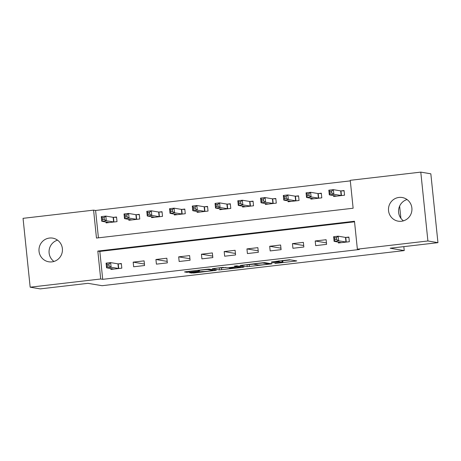 <?xml version="1.0" encoding="UTF-8"?>
<svg xmlns="http://www.w3.org/2000/svg" width="461" height="461" viewBox="0 0 461 461"><rect width="100%" height="100%" fill="white"/><g stroke="black" fill="none" stroke-linecap="round" stroke-linejoin="round"><path stroke-width="0.69" d="M274.889 263.513L296.792 260.932L289.692 259.739L271.535 261.894A5.889 0.352 174.1 0 1 278.513 261.439L279.107 261.543A5.889 0.352 174.1 0 1 279.245 261.6A5.889 0.352 174.1 0 1 274.652 262.418L271.218 262.897L275.205 262.511A5.889 0.352 174.1 0 1 282.184 262.061L282.777 262.159A5.889 0.352 174.1 0 1 282.916 262.217A5.889 0.352 174.1 0 1 278.323 263.035L274.889 263.513M49.494 238.049A11.992 11.709 99.6 0 1 62.437 250.26A11.992 11.709 99.6 0 1 48.733 261.79A11.992 11.709 99.6 0 1 49.494 238.049M398.995 197.435A11.992 11.709 99.6 0 1 411.932 209.646A11.992 11.709 99.6 0 1 398.235 221.176A11.992 11.709 99.6 0 1 398.995 197.435M191.044 272.543L189.65 272.82L193.822 273.01L216.342 270.307L209.196 269.091L207.018 269.236L185.933 271.685L184.498 271.938L186.947 272.365L198.149 271.172L199.584 270.918L198.351 270.699A4.921 0.294 174.1 0 1 198.236 270.647A4.921 0.294 174.1 0 1 202.586 269.91A4.921 0.294 174.1 0 1 207.911 269.587L212.584 270.377A4.921 0.294 174.1 0 1 212.7 270.423A4.921 0.294 174.1 0 1 208.349 271.166A4.921 0.294 174.1 0 1 203.024 271.483L191.044 272.543M420.789 172.12L430.833 173.809L437.95 242.665L390.167 248.214L404.234 250.582L102.065 285.699L87.993 283.331L40.211 288.88L30.167 287.191L23.05 218.335L93.589 210.141L96.47 238.055L353.132 208.228L350.251 180.314L420.789 172.12L427.9 240.97L357.367 249.165L354.48 221.251L97.818 251.078L100.7 278.991L30.167 287.191M437.95 242.665L427.9 240.97M354.538 221.816L99.83 251.418L102.711 279.331L359.373 249.505L357.367 249.165M102.711 279.331L100.7 278.991M247.211 266.694L271.909 263.848L264.764 262.632L262.586 262.776L240.066 265.484L247.211 266.694L247.015 264.833L253.982 264.141M242.693 267.334L219.424 269.927L212.279 268.711L222.738 267.403L227.803 267.749L235.969 266.913L237.363 266.637L234.332 266.124L236.862 265.841L244.082 267.057L242.693 267.334L242.636 266.815M338.345 242.071L338.437 242.993L349.357 241.725L348.879 237.069L345.917 237.415M326.123 239.714L315.203 240.982L315.681 245.638L326.607 244.365L326.123 239.714M303.373 242.359L292.447 243.627L292.931 248.283L303.851 247.01L303.373 242.359M280.616 245.004L269.697 246.272L270.175 250.922L281.101 249.655L280.616 245.004M257.866 247.649L246.94 248.917L247.424 253.567L258.344 252.3L257.866 247.649M235.11 250.294L224.19 251.562L224.668 256.212L235.588 254.945L235.11 250.294M212.354 252.933L201.434 254.207L201.912 258.857L212.838 257.59L212.354 252.933M189.604 255.578L178.678 256.852L179.162 261.502L190.082 260.235L189.604 255.578M166.847 258.223L155.927 259.491L156.406 264.147L167.331 262.874L166.847 258.223M144.097 260.868L133.171 262.136L133.655 266.792L144.575 265.519L144.097 260.868M110.807 268.509L110.899 269.431L121.819 268.164L121.341 263.513L118.379 263.859M350.308 180.879L95.594 210.481L98.424 237.824M333.534 195.55L333.631 196.472L344.551 195.205L344.073 190.549L341.111 190.894M310.783 198.195L310.875 199.117L321.801 197.844L321.317 193.194L318.355 193.539M288.027 200.835L288.125 201.762L299.045 200.489L298.567 195.839L295.605 196.184M265.271 203.48L265.369 204.402L276.289 203.134L275.811 198.484L272.849 198.829M242.521 206.125L242.613 207.047L253.538 205.779L253.054 201.129L250.093 201.469M219.764 208.77L219.862 209.692L230.782 208.424L230.304 203.774L227.342 204.114M197.014 211.415L197.106 212.337L208.032 211.069L207.548 206.413L204.586 206.759M174.258 214.06L174.356 214.982L185.276 213.714L184.798 209.058L181.836 209.403M151.502 216.705L151.6 217.627L162.52 216.353L162.042 211.703L159.08 212.048M128.752 219.344L128.844 220.272L139.769 218.998L139.285 214.348L136.323 214.693M105.995 221.989L106.093 222.911L117.013 221.643L116.535 216.993L113.573 217.338M404.234 250.582L403.824 246.629M400.897 218.301L399.635 206.102M95.594 210.481L93.589 210.141M99.83 251.418L97.818 251.078M315.203 240.982L326.451 242.878M292.447 243.627L303.701 245.523M269.697 246.272L280.945 248.168M246.94 248.917L258.189 250.813M224.19 251.562L235.438 253.458M201.434 254.207L212.682 256.103M178.678 256.852L189.932 258.742M155.927 259.491L167.176 261.387M133.171 262.136L144.42 264.032M403.456 220.842A11.992 11.709 99.6 0 1 407.046 199.544M53.954 261.456A11.992 11.709 99.6 0 1 57.544 240.158M282.766 260.793L290.574 259.889M246.139 264.689L247.015 264.833M267.956 264.239L268.93 264.049L262.701 263L258.581 263.398A5.889 0.352 174.1 0 0 253.988 264.216A5.889 0.352 174.1 0 0 254.126 264.274L258.385 264.994A5.889 0.352 174.1 0 0 265.369 264.539L267.956 264.239M225.804 267.415L221.413 267.922L221.608 269.783M218.353 267.916L221.413 267.922M230.788 268.256A4.921 0.294 174.1 0 0 236.113 267.933A4.921 0.294 174.1 0 0 240.463 267.19A4.921 0.294 174.1 0 0 240.348 267.144L236.522 267.005L229.1 267.956L230.788 268.256M335.631 196.236L335.596 195.896M330.001 193.194L331.816 192.98L331.626 191.119L329.805 191.332L330.001 193.194L329.298 194.836L328.82 190.186L333.372 189.655L333.85 194.306L329.298 194.836L336.593 196.127M344.102 190.848L340.685 190.889L333.372 189.655L331.626 191.119M341.589 195.545L333.85 194.306L331.816 192.98M328.82 190.186L329.805 191.332M340.408 242.417L340.443 242.757M336.628 239.501L336.432 237.64L334.611 237.853L334.807 239.714L336.628 239.501L338.656 240.826L334.11 241.357L333.626 236.706L338.178 236.176L338.656 240.826L346.401 242.065M341.399 242.647L334.11 241.357L334.807 239.714M336.432 237.64L338.178 236.176L345.491 237.409L348.908 237.369M334.611 237.853L333.626 236.706M312.881 198.881L312.846 198.541M307.245 195.839L309.066 195.625L308.87 193.764L307.055 193.977L307.245 195.839L306.548 197.481L306.064 192.825L310.616 192.3L311.094 196.951L306.548 197.481L313.837 198.772M321.346 193.493L317.929 193.534L310.616 192.3L308.87 193.764M318.839 198.19L311.094 196.951L309.066 195.625M306.064 192.825L307.055 193.977M290.125 201.526L290.09 201.186M284.489 198.484L286.31 198.27L286.12 196.409L284.299 196.622L284.489 198.484L283.792 200.126L283.313 195.47L287.86 194.94L288.344 199.596L283.792 200.126L291.081 201.417M298.595 196.138L295.178 196.173L287.86 194.94L286.12 196.409M296.083 200.835L288.344 199.596L286.31 198.27M283.313 195.47L284.299 196.622M267.374 204.171L267.334 203.831M261.739 201.123L263.559 200.915L263.364 199.054L261.543 199.267L261.739 201.123L261.041 202.765L260.557 198.115L265.11 197.585L265.588 202.241L261.041 202.765L268.331 204.062M275.839 198.783L272.422 198.818L265.11 197.585L263.364 199.054M273.327 203.48L265.588 202.241L263.559 200.915M260.557 198.115L261.543 199.267M244.618 206.816L244.584 206.47M238.982 203.768L240.803 203.56L240.613 201.699L238.792 201.906L238.982 203.768L238.285 205.41L237.801 200.76L242.353 200.23L242.838 204.886L238.285 205.41L245.575 206.707M253.089 201.422L249.672 201.463L242.353 200.23L240.613 201.699M250.577 206.125L242.838 204.886L240.803 203.56M237.801 200.76L238.792 201.906M221.862 209.461L221.827 209.115M216.232 206.413L218.047 206.2L217.857 204.344L216.036 204.551L216.232 206.413L215.529 208.055L215.051 203.405L219.603 202.875L220.081 207.525L215.529 208.055L222.824 209.346M230.333 204.067L226.916 204.108L219.603 202.875L217.857 204.344M227.82 208.77L220.081 207.525L218.047 206.2M215.051 203.405L216.036 204.551M199.112 212.106L199.077 211.76M193.476 209.058L195.297 208.845L195.101 206.983L193.286 207.196L193.476 209.058L192.779 210.7L192.295 206.05L196.847 205.52L197.325 210.17L192.779 210.7L200.068 211.991M207.577 206.712L204.16 206.753L196.847 205.52L195.101 206.983M205.07 211.409L197.325 210.17L195.297 208.845M192.295 206.05L193.286 207.196M176.356 214.745L176.321 214.405M170.72 211.703L172.541 211.49L172.351 209.628L170.53 209.841L170.72 211.703L170.023 213.345L169.544 208.695L174.091 208.165L174.575 212.815L170.023 213.345L177.312 214.636M184.826 209.357L181.409 209.398L174.091 208.165L172.351 209.628M182.314 214.054L174.575 212.815L172.541 211.49M169.544 208.695L170.53 209.841M153.605 217.39L153.565 217.05M147.969 214.348L149.79 214.135L149.595 212.273L147.774 212.486L147.969 214.348L147.272 215.99L146.788 211.334L151.341 210.81L151.819 215.46L147.272 215.99L154.562 217.281M162.07 212.002L158.653 212.037L151.341 210.81L149.595 212.273M159.558 216.699L151.819 215.46L149.79 214.135M146.788 211.334L147.774 212.486M130.849 220.035L130.815 219.695M125.213 216.993L127.034 216.779L126.844 214.918L125.023 215.131L125.213 216.993L124.516 218.635L124.032 213.979L128.584 213.449L129.068 218.105L124.516 218.635L131.806 219.926M139.32 214.647L135.903 214.682L128.584 213.449L126.844 214.918M136.808 219.344L129.068 218.105L127.034 216.779M124.032 213.979L125.023 215.131M108.093 222.68L108.058 222.34M102.463 219.632L104.278 219.424L104.088 217.563L102.267 217.771L102.463 219.632L101.76 221.274L101.282 216.624L105.834 216.094L106.312 220.75L101.76 221.274L109.055 222.571M116.564 217.292L113.147 217.327L105.834 216.094L104.088 217.563M114.051 221.989L106.312 220.75L104.278 219.424M101.282 216.624L102.267 217.771M112.864 268.861L112.905 269.201M109.09 265.945L108.894 264.084L107.073 264.297L107.269 266.153L109.09 265.945L111.118 267.271L106.572 267.795L106.088 263.145L110.64 262.614L111.118 267.271L118.863 268.509M113.861 269.091L106.572 267.795L107.269 266.153M108.894 264.084L110.64 262.614L117.953 263.848L121.37 263.813M107.073 264.297L106.088 263.145M282.599 260.448L282.777 262.159M282.023 260.517L282.184 262.061M279.038 260.863L279.107 261.543M278.461 260.932L278.513 261.439M295.345 260.69L295.403 261.208M270.423 263.588L270.474 264.107M249.199 264.695L249.389 266.556M268.855 263.323L268.93 264.049M219.234 268.066L219.424 269.927M237.288 265.916L237.363 266.637M240.273 266.418L240.348 267.144M238.625 266.141L238.7 266.867M212.509 269.65L212.584 270.377M207.865 269.149L207.911 269.587M198.057 270.273L198.149 271.172M189.033 271.322L189.131 272.221M186.866 271.575L186.947 272.365M214.855 270.042L214.907 270.561M193.741 272.232L193.822 273.01M191.574 272.48L191.643 273.154M340.967 190.894L341.445 195.55M340.685 190.889L341.163 195.539M345.975 242.06L345.491 237.409M346.257 242.071L345.773 237.415M318.211 193.539L318.695 198.195M317.929 193.534L318.413 198.184M295.461 196.184L295.939 200.835M295.178 196.173L295.657 200.829M272.705 198.829L273.189 203.48M272.422 198.818L272.906 203.474M249.954 201.474L250.432 206.125M249.672 201.463L250.15 206.113M227.198 204.119L227.676 208.77M226.916 204.108L227.394 208.758M204.442 206.764L204.926 211.415M204.16 206.753L204.644 211.403M181.692 209.403L182.17 214.06M181.409 209.398L181.888 214.048M158.936 212.048L159.42 216.705M158.653 212.037L159.137 216.693M136.179 214.693L136.663 219.344M135.903 214.682L136.381 219.338M113.429 217.338L113.907 221.989M113.147 217.327L113.625 221.983M118.437 268.504L117.953 263.848M118.719 268.509L118.235 263.859M282.731 260.436L282.916 262.217M279.164 260.851L279.245 261.6M268.884 263.329L268.965 264.061M253.942 263.778L253.988 264.216M237.329 265.922L237.403 266.66M240.388 266.435L240.463 267.19M212.619 269.668L212.7 270.423M198.195 270.255L198.236 270.647"/></g></svg>

